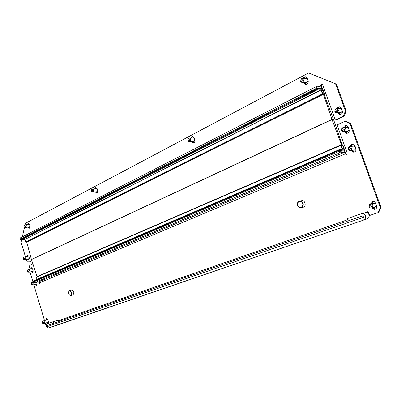 <?xml version="1.0" encoding="UTF-8"?>
<svg xmlns="http://www.w3.org/2000/svg" width="401" height="401" viewBox="0 0 401 401"><rect width="100%" height="100%" fill="white"/><g stroke="black" fill="none" stroke-linecap="round" stroke-linejoin="round"><path stroke-width="0.6" d="M32.035 271.537L32.877 272.555M31.198 271.728L32.611 272.75L33.108 270.665L32.576 268.896L31.283 267.642L30.501 269.161M347.266 133.277L345.206 131.473M343.502 127.508C343.918 126.13 344.79 125.443 346.118 125.438L348.133 127.052L349.086 129.683C349.482 131.227 349.015 132.38 347.687 133.137L346.604 133.332L344.469 131.513M375.271 209.182L372.699 207.738M370.719 204.039C370.79 202.545 371.526 201.668 372.94 201.412C374.198 201.387 375.09 201.979 375.617 203.197L376.594 205.898C376.995 207.472 376.504 208.585 375.12 209.242L374.584 209.362L372.008 207.929M47.323 322.549L48.09 323.462M46.496 322.795L47.313 323.732M302.354 207.407L303.296 207.232C306.539 206.189 305.201 200.184 301.818 200.62L300.961 200.831M71.353 290.234L71.684 290.118C74.01 291.221 74.431 292.845 72.947 294.996L72.591 295.066M35.834 284.209L36.691 285.216M34.997 284.409L36.406 285.427L36.907 283.357L36.611 282.359M354.193 152.079L352.003 150.345M350.223 146.46C350.564 145.042 351.411 144.305 352.77 144.24L354.94 145.904L355.898 148.55C356.294 150.104 355.822 151.247 354.479 151.979L353.522 152.164L351.276 150.42M346.77 154.3L346.178 153.703C345.441 151.904 344.589 150.956 343.632 150.871L339.161 151.342L339.702 152.856L344.173 152.37L38.601 281.883L39.744 282.705L345.446 153.789L346.649 154.36L347.186 153.052L337.071 124.891L345.025 121.252L345.762 121.227L350.624 123.383L380.95 207.267L378.669 212.405L369.607 215.482L368.504 212.42L367.461 211.733L366.644 212.64M38.626 281.878L39.488 283.522L39.744 282.705M350.624 123.383L349.888 123.413L380.258 207.442L380.95 207.267M349.888 123.413L345.025 121.252M36.927 276.219L31.453 259.557L332.023 119.558L341.522 144.876L341.842 145.774L341.512 145.804L342.584 148.801L343.913 148.666L342.188 144.811L333.527 119.508L332.023 119.558M29.228 269.442L28.992 268.65L29.739 265.447L32.912 263.993M46.225 325L45.709 324.544L45.293 323.156M44.521 320.579L33.794 284.7M33.027 282.144L29.995 271.993M378.669 212.405L369.607 215.482M377.978 212.595L380.258 207.442M48.341 323.371L48.411 321.747L47.869 319.948L46.446 318.615L45.744 320.219M46.842 318.645L46.571 319.973M367.441 212.946L367.702 211.738M350.955 146.39L352.83 144.245M371.421 203.868L372.95 201.412M344.238 127.473L346.193 125.443M31.679 267.703L31.338 268.981M346.178 153.703L345.446 153.789L344.173 152.37M38.601 281.883L33.529 283.096L339.702 152.856M338.845 149.829L33.188 280.981L33.223 282.068L339.161 151.342L33.223 282.068L33.529 283.096M363.542 217.262L362.985 215.718L47.138 325.522L47.448 326.564L363.542 217.262M52.356 326.765L367.206 218.846C368.885 218.059 369.481 216.705 368.99 214.781C368.324 213.247 367.206 212.515 365.632 212.575L365.01 212.715M363.647 219.833C365.336 219.041 365.933 217.678 365.436 215.738C364.765 214.189 363.642 213.447 362.063 213.507L347.251 218.62L348.063 220.906L362.263 215.969L363.266 216.49L362.82 217.512L47.764 326.459L47.453 325.411L53.869 323.181L53.393 321.602L46.982 323.848C45.769 325.697 46.155 327.101 48.14 328.048L367.206 218.846M53.393 321.602L57.574 320.349L57.995 321.747M71.293 292.67C70.265 290.69 69.343 290.514 68.521 292.149L69.062 294.64C70.741 295.888 71.483 295.231 71.293 292.67M68.506 292.214L69.629 290.69L71.674 292.55C72.04 294.184 71.714 295.191 70.696 295.577L69.152 294.755M302.585 203.482C301.422 199.783 296.239 201.813 297.627 205.397C298.76 209.081 303.973 207.101 302.585 203.482M297.507 205.477C296.991 203.036 297.803 201.558 299.938 201.036C301.407 201.026 302.459 201.793 303.091 203.322C303.607 205.748 302.805 207.227 300.695 207.763C299.206 207.783 298.143 207.021 297.507 205.477M344.654 149.984L342.775 144.761L342.223 144.811L342.494 145.558L342.915 145.673L344.143 149.262L342.675 149.257L341.436 145.809L341.752 145.628L341.487 144.876L340.93 144.926L342.294 149.448L338.86 149.814L338.89 150.586L344.665 149.984M33.067 281.552L338.89 150.586L33.067 281.552M340.88 144.946L36.396 276.936L36.947 279.372M341.421 145.769L341.752 145.628M342.654 149.207L343.913 148.666M344.74 150.751L344.469 150.004L338.89 150.586L339.161 151.342L344.183 150.987M371.897 206.5L369.822 204.605L369.466 204.67L369.09 207.588L371.897 206.5M369.126 207.623L371.521 208.039L372.494 207.162L372.845 205.417C372.92 204.435 372.203 203.989 370.689 204.084L369.511 204.52M376.379 205.307L374.699 207.232L372.093 207.893M373.662 203.322L374.183 203.197L375.877 203.919M97.177 193.041L96.145 191.803M94.551 189.006L95.729 187.397L97.112 188.681L97.729 190.64L97.077 193.097L96.686 193.207L95.288 191.914M193.728 142.896L192.38 141.393M190.741 138.064L192.47 136.32L194.039 137.708L194.786 139.929C195.107 141.237 194.801 142.2 193.873 142.831L193.177 142.992L191.538 141.448M28.872 227.001L29.674 228.064M28.02 227.141L29.484 228.204L29.975 226.044L29.438 224.269L28.225 223.066L27.353 224.54M306.174 84.385L304.519 82.496M303.031 78.426L304.068 77.077L305.582 76.741L307.206 78.195L308.108 80.721C308.489 82.21 308.063 83.358 306.835 84.165L305.562 84.385L303.737 82.461M28.255 258.921L29.078 259.943M27.418 259.091L28.832 260.129L29.318 258.028L28.792 256.264L27.534 255.031L26.727 256.535M340.394 114.596L338.454 112.726M336.835 108.681C337.321 107.348 338.208 106.706 339.497 106.751L341.376 108.32L342.319 110.932C342.715 112.47 342.253 113.633 340.94 114.415L339.742 114.621L337.712 112.741M336.449 84.18L308.615 72.937L336.449 84.18L346.148 111.007L344.013 116.37L343.271 116.385L335.336 120.064L322.62 84.656L321.968 84.085L320.945 85.508L318.319 86.847M343.271 116.385L345.406 111.017L346.148 111.007M335.697 84.145L345.406 111.017M25.037 224.906L25.393 223.337L308.615 72.937M24.481 227.392L22.356 236.841M21.674 239.868L21.123 242.334L25.448 256.79M31.844 260.74L28.762 262.169L26.511 260.354L26.21 259.342M26.877 242.7L26.712 242.149L323.376 94.29L323.061 93.408L322.785 93.543L323.336 94.285L26.687 242.164L25.759 242.064L24.842 239.302L21.002 239.988L20.536 239.643L20.05 238.019L316.043 86.756L320.91 86.887L320.945 85.508L321.712 85.543L322.249 84.19M95.408 188.901L96.095 187.452M191.588 138.014L192.761 136.365M31.905 260.926L28.762 262.169M344.013 116.37L336.083 120.039L335.336 120.064M337.582 108.681L339.597 106.766M27.93 255.101L27.569 256.364M303.813 78.471L305.752 76.776M28.621 223.146L28.2 224.405M323.336 94.285L322.439 93.899L320.91 89.849L317.422 89.734L316.574 88.24L321.637 88.295L321.712 85.543M324.073 94.32L324.725 94.305L324.735 93.959L322.835 89.192L316.84 88.982L20.506 239.542L316.84 88.982L322.645 89.182L322.379 88.451L316.574 88.24L316.043 86.756M316.574 88.24L20.356 239.036L316.574 88.24M324.103 94.305L323.838 93.573L324.168 93.433L322.83 89.914L321.427 90.014L322.77 93.543M323.838 93.573L324.093 93.433L323.747 93.423L324.063 94.305L333.472 119.363L333.126 119.523M323.061 93.408L322.655 93.428M333.472 119.363L331.968 119.413L31.423 259.457L26.727 242.154M331.968 119.413L323.376 94.29M31.869 259.362L31.423 259.457M322.715 93.398L321.662 90.456L323.041 90.501L324.093 93.433M337.442 110.811L335.176 109.122L334.765 112.135L337.442 110.811M334.775 112.15L336.449 112.761C337.767 112.776 338.314 112.39 338.078 111.603L338.429 109.904L336.965 108.686L335.176 109.122M342.193 110.591C342.043 111.964 341.336 112.666 340.083 112.696L337.081 112.751M340.193 108.661L341.712 109.247M344.243 129.698L341.943 127.984L341.542 130.977L344.243 129.698M341.552 130.997L343.371 131.583C344.594 131.553 345.096 131.182 344.875 130.465L345.221 128.756C345.356 128.004 344.81 127.588 343.587 127.508L341.943 127.984M348.945 129.287C348.805 130.611 348.123 131.302 346.905 131.368L344.008 131.543M346.81 127.343L348.454 127.939M351.091 148.711L348.755 146.966L348.359 149.939L351.091 148.711M348.374 149.964L350.344 150.52L351.712 149.453L352.058 147.733C352.183 146.911 351.572 146.485 350.238 146.46L348.815 146.856M355.737 148.109C355.612 149.378 354.955 150.054 353.777 150.154L350.975 150.455M353.461 146.149L355.246 146.751M303.126 80.38L301.021 78.771L300.625 81.764L303.126 80.38M300.635 81.774L302.098 82.38C303.522 82.471 304.083 82.075 303.788 81.192L303.722 80.275L304.133 79.548L302.945 78.421L301.216 78.586M308.068 80.606C307.848 81.939 307.156 82.591 305.983 82.571L302.655 82.411M306.359 78.616L307.517 79.067M189.723 140.009L188.084 138.51L187.879 141.117L189.723 140.009M187.894 141.127L188.821 141.493L190.505 141.368L190.295 139.894L190.761 139.202C191.026 138.52 190.57 138.17 189.397 138.139L188.084 138.51M194.881 140.32L193.648 141.317L189.994 141.543M193.467 137.909L194.149 138.029M43.709 322.72L42.596 321.316L42.596 323.271L43.709 322.72M42.606 323.276L44.561 323.371L44.205 322.564L44.686 321.883C45.017 321.146 44.621 320.83 43.498 320.935L42.596 321.316M48.501 322.153L44.651 323.346M32.18 284.129L31.093 282.78L31.088 284.75L32.18 284.129M31.098 284.75L32.982 284.9L32.676 283.988L33.163 283.342C33.504 282.64 33.113 282.334 31.99 282.424L31.093 282.78M37.007 283.863L33.088 284.87M28.371 271.377L27.293 270.043L27.283 272.013L28.371 271.377M27.293 272.018L29.153 272.184L28.867 271.241L29.353 270.605C29.694 269.913 29.308 269.612 28.185 269.698L27.293 270.043M33.213 271.211L29.263 272.159M24.576 258.675L23.509 257.362L23.494 259.337L24.576 258.675M23.504 259.342L25.338 259.522L25.073 258.545L25.559 257.918C25.905 257.242 25.519 256.941 24.396 257.021L23.509 257.362M29.428 258.61L25.453 259.497M25.183 226.535L24.11 225.247L24.085 227.262L25.183 226.535M24.095 227.262L25.875 227.492L25.684 226.415L26.18 225.803C26.526 225.146 26.135 224.851 25.002 224.921L24.11 225.247M30.09 226.7L26.005 227.467M92.776 190.991L91.478 189.608L91.398 191.868L92.776 190.991M91.408 191.873L93.227 192.179L93.308 190.871L93.799 190.224C94.125 189.528 93.669 189.207 92.441 189.267L91.478 189.608M97.849 191.257L97.192 191.673L93.428 192.149M96.811 188.726L97.127 188.736M344.539 131.708L345.276 131.663M351.301 150.49L352.028 150.415M38.972 283.031L39.774 282.835M347.637 219.703L57.744 320.91M48.235 328.023L52.411 326.745M301.336 207.628L303.382 207.197M33.037 281.447L338.835 150.43M341.822 149.498L342.304 149.297M36.301 277.226L340.875 145.317M343.672 149.312L344.148 149.107M342.489 145.658L342.785 145.528M372.694 205.863L371.827 206.395M372.494 207.162L371.762 206.811M370.083 208.014L369.351 207.663M370.689 204.084L369.822 204.605M191.588 141.603L192.43 141.548M303.903 82.917L304.685 82.957M337.822 113.047L338.569 113.032M316.895 89.127L20.536 239.643M317.422 89.734L21.002 239.988M320.91 89.849L24.842 239.302M321.041 89.999L24.957 239.387M322.439 93.899L25.759 242.064M322.765 94.275L26.05 242.279M322.83 89.914L321.747 90.461M322.955 90.065L322.148 90.471M324.168 93.433L323.893 93.573M324.675 94.32L324.163 94.571M338.264 110.285L337.376 110.711M338.078 111.603L337.316 111.132M335.792 112.681L335.03 112.215M336.349 108.686L335.457 109.107M345.06 129.152L344.178 129.598M344.875 130.465L344.118 130.019M342.564 131.498L341.807 131.057M343.126 127.518L342.243 127.959M351.903 148.144L351.02 148.611M351.712 149.453L350.96 149.032M349.376 150.44L348.624 150.024M349.953 146.47L349.07 146.936M303.953 79.899L303.061 80.285M303.788 81.192L303.006 80.701M301.652 82.315L300.87 81.824M302.148 78.395L301.251 78.776M190.545 139.543L189.673 139.924M190.445 140.646L189.638 140.28M188.821 141.493L188.019 141.132M189.127 138.15L188.254 138.53M44.451 322.229L43.674 322.645M44.416 323.041L43.664 322.91M43.388 323.401L42.636 323.271M43.498 320.935L42.722 321.356M32.927 283.667L32.145 284.058M32.892 284.484L32.135 284.319M31.89 284.91L31.133 284.745M31.99 282.424L31.208 282.815M29.118 270.921L28.336 271.302M29.083 271.743L28.326 271.567M28.09 272.189L27.328 272.013M28.185 269.698L27.403 270.079M25.323 258.229L24.541 258.605M25.293 259.056L24.531 258.871M24.306 259.517L23.544 259.337M24.396 257.021L23.614 257.397M25.94 226.109L25.148 226.465M25.905 226.946L25.138 226.735M24.907 227.472L24.14 227.257M25.002 224.921L24.215 225.277M93.563 190.545L92.731 190.916M93.508 191.493L92.716 191.222M92.27 192.139L91.478 191.868M92.441 189.267L91.613 189.638M346.604 133.332L347.191 133.297M374.584 209.362L375.261 209.187M353.522 152.164L354.138 152.094M302.58 207.397L303.226 207.257M365.632 212.575L362.063 213.507M71.854 290.103L69.629 290.69M73.087 294.93L70.867 295.527M302.048 200.61L299.938 201.036M33.188 280.981L338.86 149.814M36.396 276.936L340.89 144.941M370.389 204.119L374.183 203.197M369.466 204.67L369.547 204.4M193.177 142.992L193.442 142.977M305.562 84.385L306.003 84.405M339.742 114.621L340.299 114.611M324.705 94.315L324.168 94.581M336.965 108.686L340.614 108.656M343.587 127.508L347.256 127.317M350.238 146.46L353.933 146.099M302.945 78.421L306.695 78.636M189.397 138.139L193.673 137.899M42.977 321.031L47.634 319.662M31.589 282.489L33.233 282.098M27.829 269.748L32.456 268.735M24.09 257.066L28.702 256.134M24.822 224.941L29.393 224.214M92.4 189.272L96.932 188.716"/></g></svg>
